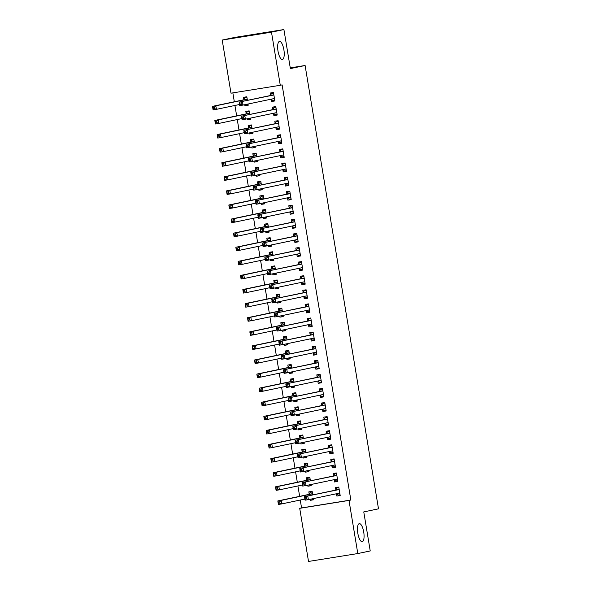 <?xml version="1.0" encoding="UTF-8"?>
<svg xmlns="http://www.w3.org/2000/svg" width="591" height="591" viewBox="0 0 591 591"><rect width="100%" height="100%" fill="white"/><g stroke="black" fill="none" stroke-linecap="round" stroke-linejoin="round"><path stroke-width="0.89" d="M282.432 59.462A9.146 3.007 -99.1 0 1 282.387 59.469A9.146 3.007 -99.1 0 1 277.984 50.989A9.146 3.007 -99.1 0 1 279.447 41.422A9.146 3.007 -99.1 0 1 279.491 41.414A9.146 3.007 -99.1 0 1 283.902 49.895A9.146 3.007 -99.1 0 1 282.432 59.462M362.268 541.681A9.146 3.007 -99.1 0 1 362.217 541.688A9.146 3.007 -99.1 0 1 357.814 533.208A9.146 3.007 -99.1 0 1 359.276 523.641A9.146 3.007 -99.1 0 1 359.328 523.633A9.146 3.007 -99.1 0 1 363.731 532.114A9.146 3.007 -99.1 0 1 362.268 541.681M232.847 92.883L234.324 101.778M234.93 105.464L236.659 115.873M237.264 119.552L238.986 129.961M239.599 133.647L241.32 144.056M241.933 147.735L243.655 158.144M244.26 161.831L245.989 172.24M246.595 175.919L248.323 186.328M248.929 190.014L250.65 200.423M251.264 204.102L252.985 214.511M253.598 218.197L255.319 228.606M255.925 232.285L257.654 242.694M258.26 246.381L259.981 256.79M260.594 260.468L262.315 270.885M262.929 274.564L264.65 284.973M265.263 288.652L266.984 299.068M267.59 302.747L269.319 313.156M269.924 316.835L271.646 327.251M272.259 330.93L273.98 341.339M274.593 345.026L276.315 355.435M276.92 359.114L278.649 369.523M279.255 373.209L280.984 383.618M281.589 387.297L283.311 397.706M283.924 401.392L285.645 411.801M286.258 415.48L287.98 425.889M288.585 429.576L290.314 439.985M290.92 443.664L292.641 454.073M293.254 457.759L294.975 468.168M295.589 471.847L297.31 482.256M297.923 485.942L299.644 496.351M300.25 500.03L301.565 507.935L299.718 508.326L349.008 500.429L357.799 553.553L308.517 561.45L299.718 508.326M230.992 93.179L222.201 40.055L271.483 32.158L280.282 85.281L230.992 93.179M271.483 32.158L283.909 29.55L234.627 37.447L222.201 40.055M283.909 29.55L290.373 68.586L305.104 65.498L290.255 67.876M305.104 65.498L378.499 508.829L363.768 511.909L370.232 550.945L357.799 553.553M250.532 119.16L247.23 119.855L250.562 119.316L250.362 118.126M247.23 119.855L247.06 118.813M246.203 113.679L245.826 111.396L249.158 110.864L249.749 114.44M277.172 114.89L273.869 115.585L277.201 115.046L275.798 106.594L272.473 107.126L272.85 109.409M273.869 115.585L273.493 113.302M255.201 147.344L251.892 148.038L255.223 147.499L255.024 146.309M251.892 148.038L251.722 146.996M250.872 141.862L250.495 139.579L253.827 139.048L254.418 142.623M281.841 143.074L278.538 143.768L281.863 143.236L280.466 134.778L277.135 135.309L277.511 137.592M278.538 143.768L278.154 141.485L279.698 142.793L281.737 142.468M259.863 175.527L256.56 176.221L259.892 175.682L259.693 174.493M256.56 176.221L256.391 175.18M255.541 170.045L255.157 167.763L258.489 167.231L259.08 170.806M286.502 171.257L283.2 171.951L286.532 171.42L285.128 162.961L281.804 163.493L282.18 165.776M283.2 171.951L282.823 169.669M264.532 203.71L261.222 204.405L264.554 203.873L264.354 202.676M261.222 204.405L261.052 203.37M260.203 198.229L259.826 195.946L263.158 195.414L263.749 198.99M291.171 199.44L287.869 200.135L291.2 199.603L289.797 191.144L286.465 191.676L286.842 193.959M287.869 200.135L287.492 197.852M269.193 231.894L265.891 232.588L269.223 232.056L269.023 230.859M265.891 232.588L265.721 231.554M264.871 226.412L264.495 224.129L267.819 223.597L268.417 227.173M295.84 227.624L292.53 228.318L295.862 227.786L294.466 219.327L291.134 219.859L291.511 222.142M292.53 228.318L292.153 226.035L293.697 227.343L295.736 227.018M273.862 260.077L270.56 260.771L273.884 260.239L273.692 259.043M270.56 260.771L270.382 259.737M269.533 254.595L269.156 252.313L272.488 251.781L273.079 255.356M300.501 255.807L297.199 256.501L300.531 255.969L299.127 247.511L295.796 248.043L296.18 250.325M297.199 256.501L296.822 254.219M278.524 288.26L275.221 288.955L278.553 288.423L278.354 287.226M275.221 288.955L275.051 287.92M274.202 282.779L273.825 280.496L277.157 279.964L277.748 283.547M305.17 283.99L301.861 284.685L305.192 284.153L303.796 275.694L300.464 276.226L300.841 278.509M301.861 284.685L301.484 282.402M283.192 316.444L279.89 317.138L283.222 316.606L283.023 315.409M279.89 317.138L279.72 316.104M278.863 310.962L278.487 308.679L281.818 308.147L282.409 311.73M309.832 312.174L306.53 312.868L309.861 312.336L308.458 303.877L305.133 304.417L305.51 306.692M306.53 312.868L306.153 310.585L307.689 311.893L309.736 311.568M287.861 344.627L284.552 345.321L287.883 344.789L287.684 343.593M284.552 345.321L284.382 344.287M283.532 339.145L283.155 336.863L286.487 336.331L287.078 339.914M314.501 340.357L311.198 341.051L314.523 340.519L313.127 332.061L309.795 332.6L310.172 334.875M311.198 341.051L310.814 338.769M292.523 372.81L289.221 373.505L292.552 372.973L292.353 371.776M289.221 373.505L289.051 372.47M288.201 367.329L287.817 365.046L291.149 364.514L291.74 368.097M319.162 368.54L315.86 369.235L319.192 368.703L317.788 360.244L314.464 360.783L314.84 363.059M315.86 369.235L315.483 366.952M297.192 400.993L293.882 401.688L297.214 401.156L297.022 399.959M293.882 401.688L293.712 400.654M292.863 395.512L292.486 393.237L295.818 392.697L296.409 396.28M323.831 396.724L320.529 397.418L323.861 396.886L322.457 388.427L319.125 388.967L319.502 391.242M320.529 397.418L320.152 395.135L321.689 396.443L323.728 396.118M301.853 429.177L298.551 429.871L301.883 429.339L301.683 428.143M298.551 429.871L298.381 428.837M297.532 423.695L297.155 421.42L300.479 420.881L301.078 424.464M328.5 424.907L325.19 425.601L328.522 425.069L327.126 416.611L323.794 417.15L324.171 419.425M325.19 425.601L324.814 423.319M306.522 457.36L303.22 458.055L306.544 457.523L306.352 456.326M303.22 458.055L303.043 457.02M302.193 451.879L301.816 449.603L305.148 449.064L305.739 452.647M333.161 453.09L329.859 453.785L333.191 453.253L331.787 444.794L328.456 445.333L328.84 447.609M329.859 453.785L329.483 451.502M311.184 485.543L307.881 486.238L311.213 485.706L311.014 484.509M307.881 486.238L307.712 485.204M306.862 480.062L306.485 477.787L309.817 477.247L310.408 480.83M337.83 481.281L334.521 481.968L337.853 481.436L336.456 472.985L333.125 473.517L333.501 475.799M334.521 481.968L334.144 479.693M301.565 507.935L350.847 500.038L282.121 84.897L280.282 85.281M340.165 495.369L336.855 496.063L340.187 495.531L338.791 487.073L335.459 487.605L335.836 489.887M336.855 496.063L336.478 493.781M313.518 499.639L310.216 500.333L313.548 499.794L313.348 498.605M310.216 500.333L310.046 499.292M309.196 494.157L308.82 491.875L312.144 491.343L312.742 494.918M335.496 467.185L332.194 467.88L335.518 467.348L334.122 458.889L330.79 459.421L331.167 461.704M332.194 467.88L331.817 465.597M308.857 471.455L305.547 472.15L308.879 471.611L308.679 470.421M305.547 472.15L305.377 471.108M304.528 465.974L304.151 463.691L307.483 463.159L308.074 466.735M330.827 439.002L327.525 439.697L330.857 439.157L329.453 430.706L326.129 431.238L326.505 433.521M327.525 439.697L327.148 437.414M304.188 443.272L300.885 443.967L304.217 443.427L304.018 442.238M300.885 443.967L300.716 442.925M299.866 437.791L299.482 435.508L302.814 434.976L303.405 438.552M326.166 410.819L322.863 411.513L326.188 410.974L324.791 402.523L321.46 403.055L321.836 405.337M322.863 411.513L322.479 409.231M299.526 415.089L296.217 415.783L299.548 415.244L299.349 414.055M296.217 415.783L296.047 414.742M295.197 409.607L294.82 407.325L298.152 406.793L298.743 410.368M321.497 382.636L318.194 383.33L321.526 382.791L320.123 374.339L316.798 374.871L317.175 377.154M318.194 383.33L317.818 381.047M294.857 386.906L291.555 387.6L294.879 387.061L294.687 385.871M291.555 387.6L291.378 386.558M290.528 381.424L290.151 379.141L293.483 378.609L294.074 382.185M316.835 354.452L313.525 355.147L316.857 354.607L315.461 346.156L312.129 346.688L312.506 348.971M313.525 355.147L313.149 352.864M290.188 358.722L286.886 359.409L290.218 358.877L290.018 357.681M286.886 359.409L286.716 358.375M285.867 353.241L285.49 350.958L288.814 350.426L289.413 354.002M312.166 326.269L308.864 326.963L312.196 326.424L310.792 317.973L307.46 318.505L307.837 320.787M308.864 326.963L308.487 324.681M285.527 330.539L282.225 331.226L285.549 330.694L285.357 329.497M282.225 331.226L282.047 330.192M281.198 325.057L280.821 322.775L284.153 322.243L284.744 325.818M307.497 298.086L304.195 298.773L307.527 298.241L306.131 289.789L302.799 290.321L303.176 292.604M304.195 298.773L303.818 296.497M280.858 302.356L277.556 303.043L280.888 302.511L280.688 301.314M277.556 303.043L277.386 302.008M276.536 296.874L276.16 294.591L279.484 294.059L280.075 297.635M302.836 269.902L299.534 270.589L302.858 270.057L301.462 261.606L298.13 262.138L298.507 264.421M299.534 270.589L299.157 268.314M276.196 274.172L272.887 274.859L276.219 274.327L276.019 273.131M272.887 274.859L272.717 273.825M271.867 268.691L271.491 266.408L274.822 265.876L275.413 269.452M298.167 241.719L294.865 242.406L298.196 241.874L296.793 233.423L293.468 233.955L293.845 236.237M294.865 242.406L294.488 240.131M271.528 245.989L268.225 246.676L271.557 246.144L271.358 244.947M268.225 246.676L268.055 245.642M267.198 240.507L266.822 238.225L270.153 237.693L270.744 241.268M293.505 213.536L290.203 214.223L293.528 213.691L292.131 205.24L288.8 205.771L289.176 208.054M290.203 214.223L289.819 211.947M266.859 217.806L263.556 218.493L266.888 217.961L266.689 216.764M263.556 218.493L263.387 217.458M262.537 212.324L262.16 210.041L265.492 209.51L266.083 213.085M288.836 185.352L285.534 186.039L288.866 185.508L287.462 177.056L284.131 177.588L284.515 179.871M285.534 186.039L285.158 183.764M262.197 189.615L258.895 190.309L262.219 189.777L262.027 188.581M258.895 190.309L258.718 189.275M257.868 184.133L257.491 181.858L260.823 181.319L261.414 184.902M284.175 157.169L280.865 157.856L284.197 157.324L282.801 148.873L279.469 149.405L279.846 151.688M280.865 157.856L280.489 155.581M257.528 161.432L254.226 162.126L257.558 161.594L257.358 160.397M254.226 162.126L254.056 161.092M253.207 155.95L252.83 153.675L256.154 153.135L256.753 156.718M279.506 128.978L276.204 129.673L279.536 129.141L278.132 120.682L274.8 121.221L275.177 123.497M276.204 129.673L275.827 127.39M252.867 133.248L249.565 133.943L252.889 133.411L252.697 132.214M249.565 133.943L249.387 132.909M248.538 127.767L248.161 125.491L251.493 124.952L252.084 128.535M274.837 100.795L271.535 101.489L274.867 100.958L273.47 92.499L270.139 93.038L270.515 95.314M271.535 101.489L271.158 99.207M248.198 105.065L244.896 105.759L248.227 105.228L248.028 104.031M244.896 105.759L244.726 104.725M243.876 99.584L243.492 97.308L246.824 96.769L247.415 100.352M350.847 500.038L349.008 500.429M336.456 493.758L338.022 495.088L340.061 494.763M338.879 487.619L336.855 488.04L338.894 487.715M306.374 497.467L305.045 497.674L305.274 499.085L306.611 498.87L306.374 497.467L307.8 496.122L308.376 499.646L305.052 500.178L304.468 496.654L338.953 489.592A1.426 0.473 80.9 0 0 339.108 489.451L339.168 489.355M339.81 493.249L339.729 493.175A1.426 0.473 80.9 0 0 339.544 493.108L308.376 499.646L306.611 498.87M305.045 497.674L304.468 496.654L335.629 490.124A1.426 0.473 80.9 0 0 335.784 489.983L336.855 488.04M305.274 499.085L305.052 500.178M312.24 491.889L310.216 492.31L309.137 494.253A1.426 0.473 -99.1 0 1 308.982 494.394L277.822 500.924L281.153 500.392L281.737 503.916L304.867 499.063M312.255 491.985L310.216 492.31M313.422 499.033L311.058 499.085M279.964 503.14L281.737 503.916L278.405 504.448L277.822 500.924L278.634 503.355L279.964 503.14L279.735 501.729L278.398 501.944M312.521 493.625L312.469 493.721A1.426 0.473 -99.1 0 1 312.314 493.862L281.153 500.392L279.735 501.729M278.405 504.448L278.634 503.355M334.122 479.67L335.688 481L337.727 480.668M336.545 473.524L334.521 473.952L336.56 473.627M304.04 483.372L302.71 483.586L302.939 484.997L304.276 484.783L304.04 483.372L305.466 482.027L306.049 485.551L302.718 486.083L302.134 482.566L336.626 475.496A1.426 0.473 80.9 0 0 336.781 475.356L336.833 475.26M337.476 479.153L337.395 479.087A1.426 0.473 80.9 0 0 337.217 479.02L306.049 485.551L304.276 484.783M302.71 483.586L302.134 482.566L333.294 476.028A1.426 0.473 80.9 0 0 333.45 475.895L334.521 473.952M302.939 484.997L302.718 486.083M331.787 465.575L333.354 466.905L335.392 466.58M334.21 459.436L332.186 459.857L334.225 459.532M301.705 469.276L300.376 469.49L300.612 470.901L301.942 470.687L301.705 469.276L303.131 467.939L303.715 471.463L300.383 471.995L299.8 468.471L334.292 461.408A1.426 0.473 80.9 0 0 334.447 461.268L334.499 461.172M335.141 465.065L335.06 464.991A1.426 0.473 80.9 0 0 334.883 464.925L303.715 471.463L301.942 470.687M300.376 469.49L299.8 468.471L330.96 461.94A1.426 0.473 80.9 0 0 331.115 461.8L332.186 459.857M300.612 470.901L300.383 471.995M309.906 477.794L307.881 478.222L306.81 480.165A1.426 0.473 -99.1 0 1 306.655 480.298L275.495 486.829L278.819 486.297L279.403 489.821L302.533 484.975M309.92 477.89L307.881 478.222M311.088 484.938L308.724 484.989M277.63 489.053L279.403 489.821L276.078 490.353L275.495 486.829L276.3 489.267L277.63 489.053L277.401 487.641L276.071 487.856M310.194 479.53L310.135 479.626A1.426 0.473 -99.1 0 1 309.98 479.766L278.819 486.297L277.401 487.641M276.078 490.353L276.3 489.267M307.571 463.706L305.547 464.127L304.476 466.07A1.426 0.473 -99.1 0 1 304.321 466.21L273.16 472.741L276.492 472.209L277.076 475.733L300.198 470.879M307.586 463.802L305.547 464.127M308.753 470.85L306.389 470.901M275.303 474.957L277.076 475.733L273.744 476.265L273.16 472.741L273.965 475.171L275.303 474.957L275.066 473.546L273.736 473.76M307.859 465.442L307.808 465.538A1.426 0.473 -99.1 0 1 307.652 465.678L276.492 472.209L275.066 473.546M273.744 476.265L273.965 475.171M329.453 451.487L331.019 452.817L333.065 452.484M331.876 445.341L329.852 445.769L331.898 445.444M299.378 455.188L298.041 455.402L298.278 456.813L299.607 456.599L299.378 455.188L300.797 453.844L301.38 457.368L298.049 457.899L297.465 454.376L331.957 447.313A1.426 0.473 80.9 0 0 332.112 447.173L332.164 447.077M332.814 450.97L332.733 450.903A1.426 0.473 80.9 0 0 332.548 450.837L301.38 457.368L299.607 456.599M298.041 455.402L297.465 454.376L328.626 447.845A1.426 0.473 80.9 0 0 328.781 447.712L329.852 445.769M298.278 456.813L298.049 457.899M327.126 437.392L328.692 438.721L330.731 438.396M329.549 431.253L327.525 431.674L329.564 431.349M297.044 441.093L295.714 441.307L295.943 442.718L297.273 442.504L297.044 441.093L298.462 439.756L299.046 443.28L295.722 443.811L295.138 440.288L329.623 433.225A1.426 0.473 80.9 0 0 329.778 433.085L329.837 432.989M330.48 436.882L330.399 436.808A1.426 0.473 80.9 0 0 330.214 436.742L299.046 443.28L297.273 442.504M295.714 441.307L295.138 440.288L326.298 433.757A1.426 0.473 80.9 0 0 326.446 433.617L327.525 431.674M295.943 442.718L295.722 443.811M305.237 449.611L303.213 450.039L302.141 451.982A1.426 0.473 -99.1 0 1 301.986 452.115L270.826 458.646L274.158 458.114L274.741 461.637L297.864 456.791M305.252 449.707L303.213 450.039M306.419 456.754L304.055 456.806M272.968 460.869L274.741 461.637L271.409 462.169L270.826 458.646L271.638 461.076L272.968 460.869L272.732 459.458L271.402 459.672M305.525 451.347L305.473 451.443A1.426 0.473 -99.1 0 1 305.318 451.583L274.158 458.114L272.732 459.458M271.409 462.169L271.638 461.076M302.902 435.523L300.878 435.944L299.807 437.887A1.426 0.473 -99.1 0 1 299.652 438.027L268.491 444.558L271.823 444.026L272.407 447.542L295.537 442.696M302.924 435.619L300.878 435.944M304.084 442.666L301.72 442.718M270.634 446.774L272.407 447.542L269.075 448.081L268.491 444.558L269.304 446.988L270.634 446.774L270.405 445.363L269.068 445.577M303.19 437.259L303.139 437.355A1.426 0.473 -99.1 0 1 302.984 437.488L271.823 444.026L270.405 445.363M269.075 448.081L269.304 446.988M324.791 423.296L326.358 424.633L328.397 424.301M327.215 417.157L325.19 417.586L327.229 417.253M294.71 427.005L293.38 427.219L293.609 428.63L294.946 428.416L294.71 427.005L296.135 425.66L296.719 429.184L293.387 429.716L292.804 426.192L327.296 419.13A1.426 0.473 80.9 0 0 327.444 418.989L327.503 418.893M328.145 422.787L328.064 422.72A1.426 0.473 80.9 0 0 327.879 422.654A1.426 0.473 80.9 0 0 327.872 422.654L296.719 429.184L294.946 428.416M293.38 427.219L292.804 426.192L323.964 419.662A1.426 0.473 80.9 0 0 324.119 419.529L325.19 417.586M293.609 428.63L293.387 429.716M300.575 421.427L298.551 421.856L297.472 423.799A1.426 0.473 -99.1 0 1 297.317 423.932L266.164 430.462L269.489 429.93L270.072 433.454L293.202 428.608M300.59 421.523L298.551 421.856M301.757 428.571L299.393 428.623M268.299 432.686L270.072 433.454L266.74 433.986L266.164 430.462L266.969 432.893L268.299 432.686L268.07 431.275L266.733 431.489M300.863 423.163L300.804 423.259A1.426 0.473 -99.1 0 1 300.649 423.4L269.489 429.93L268.07 431.275M266.74 433.986L266.969 432.893M322.457 409.208L324.023 410.538L326.062 410.213M324.88 403.069L322.856 403.49L324.895 403.165M292.375 412.91L291.045 413.124L291.282 414.535L292.611 414.321L292.375 412.91L293.801 411.572L294.384 415.096L291.053 415.628L290.469 412.104L324.961 405.042A1.426 0.473 80.9 0 0 325.116 404.901L325.168 404.805M325.811 408.699L325.73 408.625A1.426 0.473 80.9 0 0 325.552 408.558A1.426 0.473 80.9 0 0 325.545 408.558L294.384 415.096L292.611 414.321M291.045 413.124L290.469 412.104L321.63 405.574A1.426 0.473 80.9 0 0 321.785 405.433L322.856 403.49M291.282 414.535L291.053 415.628M298.241 407.339L296.217 407.76L295.145 409.703A1.426 0.473 -99.1 0 1 294.99 409.844L263.83 416.374L267.162 415.842L267.738 419.359L290.868 414.513M298.256 407.435L296.217 407.76M299.423 414.483L297.059 414.535M265.972 418.591L267.738 419.359L264.413 419.898L263.83 416.374L264.635 418.805L265.972 418.591L265.736 417.18L264.406 417.394M298.529 409.075L298.47 409.171A1.426 0.473 -99.1 0 1 298.315 409.304L267.162 415.842L265.736 417.18M264.413 419.898L264.635 418.805M322.546 388.974L320.521 389.403L322.56 389.07M290.041 398.822L288.711 399.036L288.947 400.447L290.277 400.233L290.041 398.822L291.466 397.477L292.05 401.001L288.718 401.533L288.135 398.009L322.627 390.947A1.426 0.473 80.9 0 0 322.782 390.806L322.834 390.71M323.476 394.603L323.395 394.537A1.426 0.473 80.9 0 0 323.218 394.47L292.05 401.001L290.277 400.233M288.711 399.036L288.135 398.009L319.295 391.478A1.426 0.473 80.9 0 0 319.45 391.345L320.521 389.403M288.947 400.447L288.718 401.533M295.906 393.244L293.882 393.672L292.811 395.608A1.426 0.473 -99.1 0 1 292.656 395.748L261.495 402.279L264.827 401.747L265.411 405.271L288.534 400.425M295.921 393.34L293.882 393.672M297.088 400.388L294.724 400.439M263.638 404.503L265.411 405.271L262.079 405.803L261.495 402.279L262.301 404.709L263.638 404.503L263.401 403.092L262.072 403.306M296.194 394.98L296.143 395.076A1.426 0.473 -99.1 0 1 295.988 395.216L264.827 401.747L263.401 403.092M262.079 405.803L262.301 404.709M317.788 381.025L319.354 382.355L321.401 382.03M320.219 374.886L318.187 375.307L320.233 374.982M287.714 384.726L286.376 384.94L286.613 386.351L287.943 386.137L287.714 384.726L289.132 383.389L289.716 386.913L286.384 387.445L285.8 383.921L320.292 376.851A1.426 0.473 80.9 0 0 320.448 376.718L320.499 376.622M321.149 380.515L321.068 380.441A1.426 0.473 80.9 0 0 320.883 380.375L289.716 386.913L287.943 386.137M286.376 384.94L285.8 383.921L316.961 377.39A1.426 0.473 80.9 0 0 317.116 377.25L318.187 375.307M286.613 386.351L286.384 387.445M293.572 379.156L291.548 379.577L290.476 381.52A1.426 0.473 -99.1 0 1 290.321 381.66L259.161 388.191L262.493 387.659L263.076 391.176L286.199 386.329M293.587 379.252L291.548 379.577M294.754 386.3L292.39 386.351M261.303 390.407L263.076 391.176L259.745 391.715L259.161 388.191L259.974 390.621L261.303 390.407L261.067 388.996L259.737 389.21M293.86 380.892L293.808 380.988A1.426 0.473 -99.1 0 1 293.653 381.121L262.493 387.659L261.067 388.996M259.745 391.715L259.974 390.621M315.461 366.93L317.027 368.259L319.066 367.934M317.884 360.791L315.86 361.219L317.899 360.887M285.379 370.638L284.049 370.853L284.278 372.256L285.608 372.049L285.379 370.638L286.798 369.294L287.381 372.818L284.057 373.349L283.473 369.826L317.958 362.763A1.426 0.473 80.9 0 0 318.113 362.623L318.172 362.527M318.815 366.42L318.734 366.354A1.426 0.473 80.9 0 0 318.549 366.287L287.381 372.818L285.608 372.049M284.049 370.853L283.473 369.826L314.634 363.295A1.426 0.473 80.9 0 0 314.789 363.162L315.86 361.219M284.278 372.256L284.057 373.349M291.237 365.061L289.213 365.489L288.142 367.425A1.426 0.473 -99.1 0 1 287.987 367.565L256.826 374.096L260.158 373.564L260.742 377.088L283.872 372.241M291.26 365.157L289.213 365.489M292.427 372.204L290.063 372.256M258.969 376.312L260.742 377.088L257.41 377.619L256.826 374.096L257.639 376.526L258.969 376.312L258.74 374.908L257.403 375.122M291.526 366.797L291.474 366.893A1.426 0.473 -99.1 0 1 291.319 367.033L260.158 373.564L258.74 374.908M257.41 377.619L257.639 376.526M313.127 352.842L314.693 354.172L316.732 353.846M315.55 346.703L313.525 347.124L315.564 346.799M283.045 356.543L281.715 356.757L281.944 358.168L283.281 357.954L283.045 356.543L284.47 355.206L285.054 358.722L281.722 359.262L281.139 355.738L315.631 348.668A1.426 0.473 80.9 0 0 315.786 348.535L315.838 348.439M316.481 352.332L316.399 352.258A1.426 0.473 80.9 0 0 316.222 352.192L285.054 358.722L283.281 357.954M281.715 356.757L281.139 355.738L312.299 349.207A1.426 0.473 80.9 0 0 312.454 349.067L313.525 347.124M281.944 358.168L281.722 359.262M288.91 350.973L286.886 351.394L285.815 353.337A1.426 0.473 -99.1 0 1 285.66 353.477L254.499 360.008L257.824 359.468L258.407 362.992L281.538 358.146M288.925 351.069L286.886 351.394M290.092 358.116L287.728 358.168M256.634 362.224L258.407 362.992L255.083 363.531L254.499 360.008L255.305 362.438L256.634 362.224L256.405 360.813L255.076 361.027M289.198 352.701L289.139 352.805A1.426 0.473 -99.1 0 1 288.984 352.938L257.824 359.468L256.405 360.813M255.083 363.531L255.305 362.438M310.792 338.746L312.358 340.076L314.397 339.751M313.215 332.607L311.191 333.036L313.23 332.703M280.71 342.455L279.38 342.669L279.617 344.073L280.947 343.866L280.71 342.455L282.136 341.11L282.72 344.634L279.388 345.166L278.804 341.642L313.296 334.58A1.426 0.473 80.9 0 0 313.452 334.44L313.503 334.343M314.146 338.237L314.065 338.17A1.426 0.473 80.9 0 0 313.887 338.104L282.72 344.634L280.947 343.866M279.38 342.669L278.804 341.642L309.965 335.112A1.426 0.473 80.9 0 0 310.12 334.971L311.191 333.036M279.617 344.073L279.388 345.166M286.576 336.877L284.552 337.306L283.481 339.241A1.426 0.473 -99.1 0 1 283.325 339.382L252.165 345.912L255.497 345.38L256.08 348.904L279.203 344.058M286.591 336.973L284.552 337.306M287.758 344.021L285.394 344.073M254.307 348.129L256.08 348.904L252.749 349.436L252.165 345.912L252.97 348.343L254.307 348.129L254.071 346.725L252.741 346.939M286.864 338.613L286.805 338.709A1.426 0.473 -99.1 0 1 286.657 338.85L255.497 345.38L254.071 346.725M252.749 349.436L252.97 348.343M308.458 324.658L310.024 325.988L312.063 325.663M310.881 318.519L308.857 318.941L310.903 318.615M278.383 328.36L277.046 328.574L277.282 329.985L278.612 329.771L278.383 328.36L279.802 327.022L280.385 330.539L277.053 331.078L276.47 327.554L310.962 320.485A1.426 0.473 80.9 0 0 311.117 320.352L311.169 320.256M311.812 324.149L311.73 324.075A1.426 0.473 80.9 0 0 311.553 324.008A1.426 0.473 80.9 0 0 311.546 324.008L280.385 330.539L278.612 329.771M277.046 328.574L276.47 327.554L307.63 321.024A1.426 0.473 80.9 0 0 307.785 320.883L308.857 318.941M277.282 329.985L277.053 331.078M284.241 322.789L282.217 323.211L281.146 325.153A1.426 0.473 -99.1 0 1 280.991 325.294L249.83 331.824L253.162 331.285L253.746 334.809L276.869 329.963M284.256 322.885L282.217 323.211M285.423 329.926L283.059 329.985M251.973 334.041L253.746 334.809L250.414 335.348L249.83 331.824L250.643 334.255L251.973 334.041L251.736 332.63L250.407 332.844M284.53 324.518L284.478 324.622A1.426 0.473 -99.1 0 1 284.323 324.755L253.162 331.285L251.736 332.63M250.414 335.348L250.643 334.255M308.554 304.424L306.53 304.853L308.568 304.52M276.049 314.272L274.712 314.486L274.948 315.889L276.278 315.683L276.049 314.272L277.467 312.927L278.051 316.451L274.719 316.983L274.135 313.459L308.628 306.397A1.426 0.473 80.9 0 0 308.783 306.256L308.834 306.16M309.485 310.053L309.403 309.987A1.426 0.473 80.9 0 0 309.219 309.92L278.051 316.451L276.278 315.683M274.712 314.486L274.135 313.459L305.296 306.928A1.426 0.473 80.9 0 0 305.451 306.788L306.53 304.853M274.948 315.889L274.719 316.983M281.907 308.694L279.883 309.115L278.812 311.058A1.426 0.473 -99.1 0 1 278.656 311.198L247.496 317.729L250.828 317.197L251.411 320.721L274.542 315.875M281.922 308.79L279.883 309.115M283.089 315.838L280.725 315.889M249.638 319.945L251.411 320.721L248.08 321.253L247.496 317.729L248.309 320.159L249.638 319.945L249.402 318.542L248.072 318.756M282.195 310.43L282.143 310.526A1.426 0.473 -99.1 0 1 281.988 310.667L250.828 317.197L249.402 318.542M248.08 321.253L248.309 320.159M303.796 296.475L305.362 297.805L307.401 297.48M306.219 290.336L304.195 290.757L306.234 290.432M273.714 300.176L272.385 300.391L272.614 301.802L273.951 301.587L273.714 300.176L275.133 298.839L275.716 302.356L272.392 302.895L271.808 299.371L306.293 292.301A1.426 0.473 80.9 0 0 306.448 292.168L306.507 292.072M307.15 295.958L307.069 295.892A1.426 0.473 80.9 0 0 306.884 295.825L275.716 302.356L273.951 301.587M272.385 300.391L271.808 299.371L302.969 292.84A1.426 0.473 80.9 0 0 303.124 292.7L304.195 290.757M272.614 301.802L272.392 302.895M279.58 294.606L277.556 295.027L276.477 296.97A1.426 0.473 -99.1 0 1 276.322 297.103L245.162 303.641L248.493 303.102L249.077 306.626L272.207 301.779M279.595 294.702L277.556 295.027M280.762 301.742L278.398 301.794M247.304 305.857L249.077 306.626L245.745 307.165L245.162 303.641L245.974 306.072L247.304 305.857L247.075 304.446L245.738 304.661M279.861 296.335L279.809 296.438A1.426 0.473 -99.1 0 1 279.654 296.571L248.493 303.102L247.075 304.446M245.745 307.165L245.974 306.072M301.462 282.38L303.028 283.71L305.067 283.385M303.885 276.241L301.861 276.669L303.9 276.337M271.38 286.088L270.05 286.303L270.279 287.706L271.616 287.492L271.38 286.088L272.806 284.744L273.389 288.268L270.057 288.8L269.474 285.276L303.966 278.213A1.426 0.473 80.9 0 0 304.121 278.073L304.173 277.977M304.816 281.87L304.734 281.804A1.426 0.473 80.9 0 0 304.557 281.737L273.389 288.268L271.616 287.492M270.05 286.303L269.474 285.276L300.634 278.745A1.426 0.473 80.9 0 0 300.789 278.605L301.861 276.669M270.279 287.706L270.057 288.8M277.245 280.511L275.221 280.932L274.15 282.875A1.426 0.473 -99.1 0 1 273.995 283.015L242.835 289.546L246.159 289.014L246.743 292.538L269.873 287.691M277.26 280.607L275.221 280.932M278.427 287.654L276.063 287.706M244.97 291.762L246.743 292.538L243.418 293.07L242.835 289.546L243.64 291.976L244.97 291.762L244.74 290.358L243.411 290.565M277.534 282.247L277.475 282.343A1.426 0.473 -99.1 0 1 277.319 282.483L246.159 289.014L244.74 290.358M243.418 293.07L243.64 291.976M299.127 268.292L300.693 269.622L302.732 269.297M301.55 262.153L299.526 262.574L301.565 262.249M269.045 271.993L267.716 272.207L267.952 273.618L269.282 273.404L269.045 271.993L270.471 270.648L271.055 274.172L267.723 274.712L267.139 271.188L301.632 264.118A1.426 0.473 80.9 0 0 301.787 263.985L301.838 263.882M302.481 267.775L302.4 267.708A1.426 0.473 80.9 0 0 302.223 267.642L271.055 274.172L269.282 273.404M267.716 272.207L267.139 271.188L298.3 264.657A1.426 0.473 80.9 0 0 298.455 264.517L299.526 262.574M267.952 273.618L267.723 274.712M274.911 266.415L272.887 266.844L271.816 268.787A1.426 0.473 -99.1 0 1 271.661 268.92L240.5 275.458L243.832 274.918L244.415 278.442L267.538 273.596M274.926 266.519L272.887 266.844M276.093 273.559L273.729 273.611M242.642 277.674L244.415 278.442L241.084 278.974L240.5 275.458L241.305 277.888L242.642 277.674L242.406 276.263L241.076 276.477M275.199 268.151L275.147 268.255A1.426 0.473 -99.1 0 1 274.992 268.388L243.832 274.918L242.406 276.263M241.084 278.974L241.305 277.888M296.793 254.196L298.359 255.526L300.398 255.201M299.216 248.057L297.192 248.479L299.238 248.154M266.718 257.905L265.381 258.119L265.618 259.523L266.947 259.309L266.718 257.905L268.137 256.56L268.72 260.084L265.389 260.616L264.805 257.092L299.297 250.03A1.426 0.473 80.9 0 0 299.452 249.89L299.504 249.794M300.154 253.687L300.073 253.62A1.426 0.473 80.9 0 0 299.888 253.546L268.72 260.084L266.947 259.309M265.381 258.119L264.805 257.092L295.965 250.562A1.426 0.473 80.9 0 0 296.121 250.421L297.192 248.479M265.618 259.523L265.389 260.616M272.577 252.327L270.552 252.749L269.481 254.691A1.426 0.473 -99.1 0 1 269.326 254.832L238.166 261.362L241.497 260.83L242.081 264.354L265.204 259.501M272.591 252.423L270.552 252.749M273.759 259.471L271.395 259.523M240.308 263.579L242.081 264.354L238.749 264.886L238.166 261.362L238.978 263.793L240.308 263.579L240.072 262.175L238.742 262.382M272.865 254.064L272.813 254.16A1.426 0.473 -99.1 0 1 272.658 254.3L241.497 260.83L240.072 262.175M238.749 264.886L238.978 263.793M294.466 240.109L296.032 241.438L298.071 241.106M296.889 233.97L294.865 234.391L296.904 234.066M264.384 243.81L263.047 244.024L263.283 245.435L264.613 245.221L264.384 243.81L265.802 242.465L266.386 245.989L263.054 246.528L262.478 243.004L296.963 235.935A1.426 0.473 80.9 0 0 297.118 235.802L297.177 235.698M297.82 239.591L297.738 239.525A1.426 0.473 80.9 0 0 297.554 239.458A1.426 0.473 80.9 0 0 297.546 239.458L266.386 245.989L264.613 245.221M263.047 244.024L262.478 243.004L293.631 236.474A1.426 0.473 80.9 0 0 293.786 236.334L294.865 234.391M263.283 245.435L263.054 246.528M270.242 238.232L268.218 238.661L267.147 240.603A1.426 0.473 -99.1 0 1 266.992 240.736L235.831 247.274L239.163 246.735L239.747 250.259L262.877 245.413M270.264 238.336L268.218 238.661M271.424 245.376L269.06 245.428M237.974 249.491L239.747 250.259L236.415 250.791L235.831 247.274L236.644 249.705L237.974 249.491L237.745 248.08L236.407 248.294M270.53 239.968L270.479 240.064A1.426 0.473 -99.1 0 1 270.323 240.205L239.163 246.735L237.745 248.08M236.415 250.791L236.644 249.705M294.554 219.874L292.53 220.295L294.569 219.97M262.049 229.722L260.72 229.936L260.949 231.34L262.286 231.125L262.049 229.722L263.475 228.377L264.051 231.901L260.727 232.433L260.143 228.909L294.628 221.847A1.426 0.473 80.9 0 0 294.783 221.706L294.843 221.61M295.485 225.503L295.404 225.437A1.426 0.473 80.9 0 0 295.219 225.363L264.051 231.901L262.286 231.125M260.72 229.936L260.143 228.909L291.304 222.379A1.426 0.473 80.9 0 0 291.459 222.238L292.53 220.295M260.949 231.34L260.727 232.433M267.915 224.144L265.891 224.565L264.812 226.508A1.426 0.473 -99.1 0 1 264.657 226.649L233.497 233.179L236.828 232.647L237.412 236.171L260.542 231.317M267.93 224.24L265.891 224.565M269.097 231.288L266.733 231.34M235.639 235.395L237.412 236.171L234.08 236.703L233.497 233.179L234.309 235.61L235.639 235.395L235.41 233.992L234.073 234.199M268.196 225.88L268.144 225.976A1.426 0.473 -99.1 0 1 267.989 226.117L236.828 232.647L235.41 233.992M234.08 236.703L234.309 235.61M289.797 211.925L291.363 213.255L293.402 212.923M292.22 205.779L290.196 206.207L292.235 205.882M259.715 215.626L258.385 215.841L258.614 217.252L259.951 217.037L259.715 215.626L261.141 214.282L261.724 217.806L258.393 218.345L257.809 214.821L292.301 207.751A1.426 0.473 80.9 0 0 292.456 207.618L292.508 207.515M293.151 211.408L293.07 211.342A1.426 0.473 80.9 0 0 292.892 211.275L261.724 217.806L259.951 217.037M258.385 215.841L257.809 214.821L288.969 208.283A1.426 0.473 80.9 0 0 289.125 208.15L290.196 206.207M258.614 217.252L258.393 218.345M265.581 210.049L263.556 210.477L262.485 212.42A1.426 0.473 -99.1 0 1 262.33 212.553L231.17 219.091L234.494 218.552L235.078 222.076L258.208 217.229M265.595 210.152L263.556 210.477M266.763 217.192L264.399 217.244M233.312 221.307L235.078 222.076L231.753 222.608L231.17 219.091L231.975 221.522L233.312 221.307L233.076 219.896L231.746 220.111M265.869 211.785L265.81 211.881A1.426 0.473 -99.1 0 1 265.655 212.021L234.494 218.552L233.076 219.896M231.753 222.608L231.975 221.522M287.462 197.83L289.029 199.16L291.067 198.835M289.885 191.691L287.861 192.112L289.9 191.787M257.38 201.538L256.051 201.745L256.287 203.156L257.617 202.942L257.38 201.538L258.806 200.194L259.39 203.718L256.058 204.25L255.475 200.726L289.967 193.663A1.426 0.473 80.9 0 0 290.122 193.523L290.174 193.427M290.816 197.32L290.735 197.254A1.426 0.473 80.9 0 0 290.558 197.18L259.39 203.718L257.617 202.942M256.051 201.745L255.475 200.726L286.635 194.195A1.426 0.473 80.9 0 0 286.79 194.055L287.861 192.112M256.287 203.156L256.058 204.25M263.246 195.961L261.222 196.382L260.151 198.325A1.426 0.473 -99.1 0 1 259.996 198.465L228.835 204.996L232.167 204.464L232.751 207.988L255.873 203.134M263.261 196.057L261.222 196.382M264.428 203.105L262.064 203.156M230.978 207.212L232.751 207.988L229.419 208.52L228.835 204.996L229.64 207.426L230.978 207.212L230.741 205.801L229.411 206.015M263.534 197.697L263.483 197.793A1.426 0.473 -99.1 0 1 263.327 197.933L232.167 204.464L230.741 205.801M229.419 208.52L229.64 207.426M285.128 183.742L286.694 185.072L288.74 184.739M287.551 177.596L285.527 178.024L287.573 177.699M255.053 187.443L253.716 187.657L253.953 189.068L255.282 188.854L255.053 187.443L256.472 186.099L257.055 189.622L253.724 190.154L253.14 186.638L287.632 179.568A1.426 0.473 80.9 0 0 287.787 179.435L287.839 179.332M288.489 183.225L288.408 183.158A1.426 0.473 80.9 0 0 288.223 183.092L257.055 189.622L255.282 188.854M253.716 187.657L253.14 186.638L284.301 180.1A1.426 0.473 80.9 0 0 284.456 179.967L285.527 178.024M253.953 189.068L253.724 190.154M260.912 181.865L258.888 182.294L257.816 184.237A1.426 0.473 -99.1 0 1 257.661 184.37L226.501 190.9L229.833 190.368L230.416 193.892L253.539 189.046M260.926 181.969L258.888 182.294M262.094 189.009L259.73 189.061M228.643 193.124L230.416 193.892L227.084 194.424L226.501 190.9L227.313 193.338L228.643 193.124L228.407 191.713L227.077 191.927M261.2 183.602L261.148 183.698A1.426 0.473 -99.1 0 1 260.993 183.838L229.833 190.368L228.407 191.713M227.084 194.424L227.313 193.338M282.801 169.647L284.367 170.976L286.406 170.651M285.224 163.508L283.2 163.929L285.239 163.604M252.719 173.355L251.389 173.562L251.618 174.973L252.948 174.759L252.719 173.355L254.137 172.011L254.721 175.534L251.397 176.066L250.813 172.542L285.298 165.48A1.426 0.473 80.9 0 0 285.453 165.34L285.512 165.244M286.155 169.137L286.074 169.063A1.426 0.473 80.9 0 0 285.889 168.996L254.721 175.534L252.948 174.759M251.389 173.562L250.813 172.542L281.973 166.012A1.426 0.473 80.9 0 0 282.129 165.872L283.2 163.929M251.618 174.973L251.397 176.066M258.577 167.778L256.553 168.199L255.482 170.142A1.426 0.473 -99.1 0 1 255.327 170.282L224.166 176.812L227.498 176.281L228.082 179.804L251.212 174.951M258.599 167.874L256.553 168.199M259.767 174.921L257.395 174.973M226.309 179.029L228.082 179.804L224.75 180.336L224.166 176.812L224.979 179.243L226.309 179.029L226.08 177.618L224.743 177.832M258.865 169.514L258.814 169.61A1.426 0.473 -99.1 0 1 258.659 169.75L227.498 176.281L226.08 177.618M224.75 180.336L224.979 179.243M280.466 155.559L282.033 156.888L284.072 156.556M282.89 149.412L280.865 149.841L282.904 149.516M250.385 159.26L249.055 159.474L249.284 160.885L250.621 160.671L250.385 159.26L251.81 157.915L252.394 161.439L249.062 161.971L248.479 158.454L282.971 151.385A1.426 0.473 80.9 0 0 283.126 151.244L283.178 151.148M283.82 155.041L283.739 154.975A1.426 0.473 80.9 0 0 283.554 154.908A1.426 0.473 80.9 0 0 283.547 154.908L252.394 161.439L250.621 160.671M249.055 159.474L248.479 158.454L279.639 151.917A1.426 0.473 80.9 0 0 279.794 151.784L280.865 149.841M249.284 160.885L249.062 161.971M256.25 153.682L254.226 154.111L253.147 156.054A1.426 0.473 -99.1 0 1 252.992 156.187L221.839 162.717L225.164 162.185L225.747 165.709L248.877 160.863M256.265 153.778L254.226 154.111M257.432 160.826L255.068 160.878M223.974 164.941L225.747 165.709L222.415 166.241L221.839 162.717L222.644 165.155L223.974 164.941L223.745 163.53L222.408 163.744M256.538 155.418L256.479 155.514A1.426 0.473 -99.1 0 1 256.324 155.655L225.164 162.185L223.745 163.53M222.415 166.241L222.644 165.155M280.555 135.324L278.531 135.745L280.57 135.42M248.05 145.164L246.72 145.379L246.957 146.79L248.286 146.575L248.05 145.164L249.476 143.827L250.059 147.351L246.728 147.883L246.144 144.359L280.636 137.297A1.426 0.473 80.9 0 0 280.791 137.156L280.843 137.06M281.486 140.954L281.405 140.88A1.426 0.473 80.9 0 0 281.227 140.813A1.426 0.473 80.9 0 0 281.22 140.821L250.059 147.351L248.286 146.575M246.72 145.379L246.144 144.359L277.305 137.829A1.426 0.473 80.9 0 0 277.46 137.688L278.531 135.745M246.957 146.79L246.728 147.883M253.916 139.594L251.892 140.015L250.82 141.958A1.426 0.473 -99.1 0 1 250.665 142.099L219.505 148.629L222.837 148.097L223.413 151.621L246.543 146.767M253.931 139.69L251.892 140.015M255.098 146.738L252.734 146.79M221.647 150.845L223.413 151.621L220.088 152.153L219.505 148.629L220.31 151.06L221.647 150.845L221.411 149.434L220.081 149.649M254.204 141.33L254.145 141.426A1.426 0.473 -99.1 0 1 253.99 141.567L222.837 148.097L221.411 149.434M220.088 152.153L220.31 151.06M275.798 127.375L277.364 128.705L279.403 128.373M278.221 121.229L276.196 121.657L278.243 121.332M245.716 131.076L244.386 131.291L244.622 132.702L245.952 132.487L245.716 131.076L247.141 129.732L247.725 133.256L244.393 133.788L243.81 130.264L278.302 123.201A1.426 0.473 80.9 0 0 278.457 123.061L278.509 122.965M279.151 126.858L279.07 126.792A1.426 0.473 80.9 0 0 278.893 126.725L247.725 133.256L245.952 132.487M244.386 131.291L243.81 130.264L274.97 123.733A1.426 0.473 80.9 0 0 275.125 123.6L276.196 121.657M244.622 132.702L244.393 133.788M251.581 125.499L249.557 125.927L248.486 127.87A1.426 0.473 -99.1 0 1 248.331 128.003L217.17 134.534L220.502 134.002L221.086 137.526L244.209 132.679M251.596 125.595L249.557 125.927M252.763 132.643L250.399 132.694M219.313 136.757L221.086 137.526L217.754 138.058L217.17 134.534L217.976 136.972L219.313 136.757L219.076 135.346L217.747 135.561M251.869 127.235L251.818 127.331A1.426 0.473 -99.1 0 1 251.663 127.471L220.502 134.002L219.076 135.346M217.754 138.058L217.976 136.972M273.463 113.28L275.029 114.61L277.076 114.285M275.894 107.141L273.869 107.562L275.908 107.237M243.389 116.981L242.051 117.195L242.288 118.606L243.618 118.392L243.389 116.981L244.807 115.644L245.391 119.168L242.059 119.7L241.475 116.176L275.967 109.113A1.426 0.473 80.9 0 0 276.123 108.973L276.174 108.877M276.824 112.77L276.743 112.696A1.426 0.473 80.9 0 0 276.558 112.63L245.391 119.168L243.618 118.392M242.051 117.195L241.475 116.176L272.636 109.645A1.426 0.473 80.9 0 0 272.791 109.505L273.869 107.562M242.288 118.606L242.059 119.7M249.247 111.411L247.223 111.832L246.151 113.775A1.426 0.473 -99.1 0 1 245.996 113.915L214.836 120.446L218.168 119.914L218.751 123.438L241.874 118.584M249.262 111.507L247.223 111.832M250.429 118.555L248.065 118.606M216.978 122.662L218.751 123.438L215.42 123.97L214.836 120.446L215.649 122.876L216.978 122.662L216.742 121.251L215.412 121.465M249.535 113.147L249.483 113.243A1.426 0.473 -99.1 0 1 249.328 113.376L218.168 119.914L216.742 121.251M215.42 123.97L215.649 122.876M271.136 99.185L272.702 100.522L274.741 100.189M273.559 93.046L271.535 93.474L273.574 93.142M241.054 102.893L239.724 103.107L239.953 104.518L241.283 104.304L241.054 102.893L242.473 101.549L243.056 105.072L239.732 105.604L239.148 102.08L273.633 95.018A1.426 0.473 80.9 0 0 273.788 94.878L273.847 94.782M274.49 98.675L274.409 98.608A1.426 0.473 80.9 0 0 274.224 98.542L243.056 105.072L241.283 104.304M239.724 103.107L239.148 102.08L270.309 95.55A1.426 0.473 80.9 0 0 270.464 95.417L271.535 93.474M239.953 104.518L239.732 105.604M246.912 97.316L244.888 97.744L243.817 99.687A1.426 0.473 -99.1 0 1 243.662 99.82L212.501 106.35L215.833 105.819L216.417 109.342L239.547 104.496M246.935 97.412L244.888 97.744M248.102 104.459L245.738 104.511M214.644 108.574L216.417 109.342L213.085 109.874L212.501 106.35L213.314 108.781L214.644 108.574L214.415 107.163L213.078 107.377M247.201 99.052L247.149 99.148A1.426 0.473 -99.1 0 1 246.994 99.288L215.833 105.819L214.415 107.163M213.085 109.874L213.314 108.781M339.729 493.175L337.594 493.522M338.953 489.592L335.629 490.124M339.108 489.451L335.784 489.983M309.137 494.253L312.469 493.721M308.982 494.394L312.314 493.862M337.395 479.087L335.26 479.427M336.626 475.496L333.294 476.028M336.781 475.356L333.45 475.895M335.06 464.991L332.925 465.339M334.292 461.408L330.96 461.94M334.447 461.268L331.115 461.8M306.81 480.165L310.135 479.626M306.655 480.298L309.98 479.766M304.476 466.07L307.808 465.538M304.321 466.21L307.652 465.678M332.733 450.903L330.598 451.243M331.957 447.313L328.626 447.845M332.112 447.173L328.781 447.712M330.399 436.808L328.264 437.155M329.623 433.225L326.298 433.757M329.778 433.085L326.446 433.617M302.141 451.982L305.473 451.443M301.986 452.115L305.318 451.583M299.807 437.887L303.139 437.355M299.652 438.027L302.984 437.488M328.064 422.72L325.929 423.06M327.296 419.13L323.964 419.662M327.444 418.989L324.119 419.529M297.472 423.799L300.804 423.259M297.317 423.932L300.649 423.4M325.73 408.625L323.595 408.972M324.961 405.042L321.63 405.574M325.116 404.901L321.785 405.433M295.145 409.703L298.47 409.171M294.99 409.844L298.315 409.304M323.395 394.537L321.26 394.877M322.627 390.947L319.295 391.478M322.782 390.806L319.45 391.345M292.811 395.608L296.143 395.076M292.656 395.748L295.988 395.216M321.068 380.441L318.933 380.789M320.292 376.851L316.961 377.39M320.448 376.718L317.116 377.25M290.476 381.52L293.808 380.988M290.321 381.66L293.653 381.121M318.734 366.354L316.599 366.693M317.958 362.763L314.634 363.295M318.113 362.623L314.789 363.162M288.142 367.425L291.474 366.893M287.987 367.565L291.319 367.033M316.399 352.258L314.264 352.605M315.631 348.668L312.299 349.207M315.786 348.535L312.454 349.067M285.815 353.337L289.139 352.805M285.66 353.477L288.984 352.938M314.065 338.17L311.93 338.51M313.296 334.58L309.965 335.112M313.452 334.44L310.12 334.971M283.481 339.241L286.805 338.709M283.325 339.382L286.657 338.85M311.73 324.075L309.595 324.422M310.962 320.485L307.63 321.024M311.117 320.352L307.785 320.883M281.146 325.153L284.478 324.622M280.991 325.294L284.323 324.755M309.403 309.987L307.268 310.327M308.628 306.397L305.296 306.928M308.783 306.256L305.451 306.788M278.812 311.058L282.143 310.526M278.656 311.198L281.988 310.667M307.069 295.892L304.934 296.231M306.293 292.301L302.969 292.84M306.448 292.168L303.124 292.7M276.477 296.97L279.809 296.438M276.322 297.103L279.654 296.571M304.734 281.804L302.599 282.143M303.966 278.213L300.634 278.745M304.121 278.073L300.789 278.605M274.15 282.875L277.475 282.343M273.995 283.015L277.319 282.483M302.4 267.708L300.265 268.048M301.632 264.118L298.3 264.657M301.787 263.985L298.455 264.517M271.816 268.787L275.147 268.255M271.661 268.92L274.992 268.388M300.073 253.62L297.938 253.96M299.297 250.03L295.965 250.562M299.452 249.89L296.121 250.421M269.481 254.691L272.813 254.16M269.326 254.832L272.658 254.3M297.738 239.525L295.603 239.865M296.963 235.935L293.631 236.474M297.118 235.802L293.786 236.334M267.147 240.603L270.479 240.064M266.992 240.736L270.323 240.205M295.404 225.437L293.269 225.777M294.628 221.847L291.304 222.379M294.783 221.706L291.459 222.238M264.812 226.508L268.144 225.976M264.657 226.649L267.989 226.117M293.07 211.342L290.935 211.681M292.301 207.751L288.969 208.283M292.456 207.618L289.125 208.15M262.485 212.42L265.81 211.881M262.33 212.553L265.655 212.021M290.735 197.254L288.6 197.593M289.967 193.663L286.635 194.195M290.122 193.523L286.79 194.055M260.151 198.325L263.483 197.793M259.996 198.465L263.327 197.933M288.408 183.158L286.273 183.498M287.632 179.568L284.301 180.1M287.787 179.435L284.456 179.967M257.816 184.237L261.148 183.698M257.661 184.37L260.993 183.838M286.074 169.063L283.939 169.41M285.298 165.48L281.973 166.012M285.453 165.34L282.129 165.872M255.482 170.142L258.814 169.61M255.327 170.282L258.659 169.75M283.739 154.975L281.604 155.315M282.971 151.385L279.639 151.917M283.126 151.244L279.794 151.784M253.147 156.054L256.479 155.514M252.992 156.187L256.324 155.655M281.405 140.88L279.27 141.227M280.636 137.297L277.305 137.829M280.791 137.156L277.46 137.688M250.82 141.958L254.145 141.426M250.665 142.099L253.99 141.567M279.07 126.792L276.935 127.131M278.302 123.201L274.97 123.733M278.457 123.061L275.125 123.6M248.486 127.87L251.818 127.331M248.331 128.003L251.663 127.471M276.743 112.696L274.608 113.044M275.967 109.113L272.636 109.645M276.123 108.973L272.791 109.505M246.151 113.775L249.483 113.243M245.996 113.915L249.328 113.376M274.409 98.608L272.274 98.948M273.633 95.018L270.309 95.55M273.788 94.878L270.464 95.417M243.817 99.687L247.149 99.148M243.662 99.82L246.994 99.288"/></g></svg>

